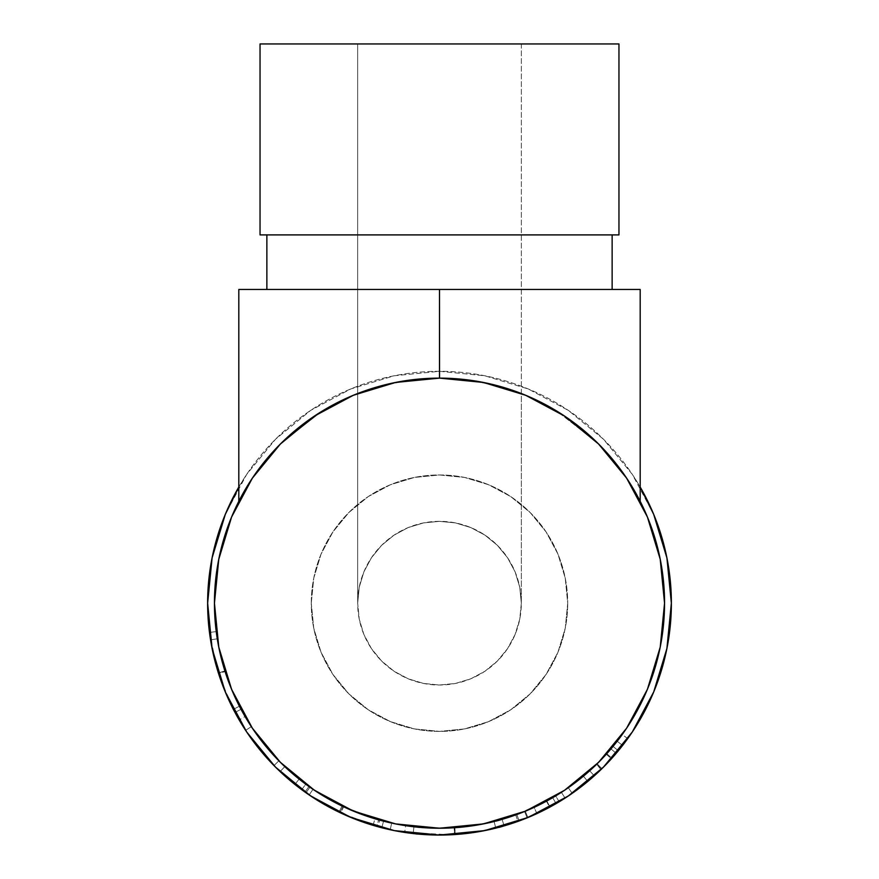 <?xml version="1.0" encoding="UTF-8"?>
<svg xmlns="http://www.w3.org/2000/svg" width="879" height="879" viewBox="0 0 879 879"><rect width="100%" height="100%" fill="white"/><g stroke="black" fill="none" stroke-linecap="round" stroke-linejoin="round"><path stroke-width="0.66" stroke-dasharray="4.39 3.3" d="M521.335 393.528L521.335 43.95L357.665 43.95L521.335 43.95L521.335 603.181L519.764 587.205L515.105 571.855L507.546 557.715L497.371 545.31L484.966 535.135L470.814 527.565L455.465 522.906L439.5 521.335L423.535 522.906L408.186 527.565L394.034 535.135L381.629 545.31L371.454 557.715L363.895 571.855L359.236 587.205L357.665 603.181L357.665 43.95L359.236 43.95L357.665 43.95L357.665 603.181L359.236 587.205L363.895 571.855L371.454 557.715L381.629 545.31L394.034 535.135L408.186 527.565L423.535 522.906L439.5 521.335L455.465 522.906L470.814 527.565L484.966 535.135L497.371 545.31L507.546 557.715L515.105 571.855L519.764 587.205L521.335 603.181A81.835 81.835 0 0 0 439.5 521.335A81.835 81.835 0 0 0 357.665 603.181L359.236 587.205L363.895 571.855L371.454 557.715L381.629 545.31L394.034 535.135L408.186 527.565L423.535 522.906L439.5 521.335L455.465 522.906L470.814 527.565L484.966 535.135L497.371 545.31L507.546 557.715L515.105 571.855L519.764 587.205L521.335 603.181L519.764 619.146L515.105 634.495L507.546 648.647L497.371 661.041L484.966 671.226L470.814 678.786L455.465 683.444L439.5 685.016L423.535 683.444L408.186 678.786L394.034 671.226L381.629 661.041L371.454 648.647L363.895 634.495L359.236 619.146L357.665 603.181A81.835 81.835 0 0 0 439.5 685.016A81.835 81.835 0 0 0 521.335 603.181L519.764 619.146L515.105 634.495L507.546 648.647L497.371 661.041L484.966 671.226L470.814 678.786L455.465 683.444L439.5 685.016L423.535 683.444L408.186 678.786L394.034 671.226L381.629 661.041L371.454 648.647L363.895 634.495L359.236 619.146L357.665 603.181L359.236 619.146L363.895 634.495L371.454 648.647L381.629 661.041L394.034 671.226L408.186 678.786L423.535 683.444L439.5 685.016L455.465 683.444L470.814 678.786L484.966 671.226L497.371 661.041L507.546 648.647L515.105 634.495L519.764 619.146L521.335 603.181L521.335 393.528A225.057 225.057 0 0 0 357.665 393.528M478.67 381.552L470.386 380.255L500.678 386.595L470.386 380.255L439.5 378.124L395.594 382.442L353.38 395.253L314.462 416.053L280.368 444.038L252.372 478.143L231.573 517.05L218.772 559.275L214.443 603.181A225.057 225.057 0 0 0 439.5 828.227A225.057 225.057 0 0 0 664.557 603.181L660.228 559.275L647.427 517.05L626.628 478.143L598.632 444.038L564.538 416.053L525.62 395.253L483.406 382.442L439.5 378.124C453.267 378.377 463.563 379.08 470.386 380.255C463.563 379.08 453.267 378.377 439.5 378.124C425.733 378.377 415.437 379.08 408.614 380.255L378.322 386.595L353.721 395.111L378.322 386.595L408.614 380.255C415.437 379.08 425.733 378.377 439.5 378.124L439.5 289.466L266.864 289.466L612.136 289.466L238.813 289.466L238.813 501.327L251.702 479.154M612.136 234.902L266.864 234.902L612.136 234.902M311.287 603.181A128.213 128.213 0 0 1 439.5 474.968A128.213 128.213 0 0 1 567.713 603.181A128.213 128.213 0 0 0 439.5 474.968A128.213 128.213 0 0 0 311.287 603.181L313.748 578.162L321.044 554.111L332.899 531.949L348.842 512.512L368.268 496.569L390.43 484.725L414.481 477.429L439.5 474.968L464.519 477.429L488.57 484.725L510.732 496.569L530.158 512.512L546.101 531.949L557.956 554.111L565.252 578.162L567.713 603.181L565.252 628.188L557.956 652.24L546.101 674.402L530.158 693.839L510.732 709.782L488.57 721.626L464.519 728.922L439.5 731.394L414.481 728.922L390.43 721.626L368.268 709.782L348.842 693.839L332.899 674.402L321.044 652.24L313.748 628.188L311.287 603.181A128.213 128.213 0 0 0 439.5 731.394A128.213 128.213 0 0 0 567.713 603.181A128.213 128.213 0 0 1 439.5 731.394A128.213 128.213 0 0 1 311.287 603.181L313.748 628.188L321.044 652.24L332.899 674.402L348.842 693.839L368.268 709.782L390.43 721.626L414.481 728.922L439.5 731.394L464.519 728.922L488.57 721.626L510.732 709.782L530.158 693.839L546.101 674.402L557.956 652.24L565.252 628.188L567.713 603.181L565.252 578.162L557.956 554.111L546.101 531.949L530.158 512.512L510.732 496.569L488.57 484.725L464.519 477.429L439.5 474.968L414.481 477.429L390.43 484.725L368.268 496.569L348.842 512.512L332.899 531.949L321.044 554.111L313.748 578.162L311.287 603.181M209.729 634.297A231.869 231.869 0 0 0 209.993 636.231L209.477 632.451L210.004 636.264A231.869 231.869 0 0 0 239.176 719.956L228.661 699.684L221.607 682.489L216.684 667.348L212.278 649.405L217.124 668.875L223.98 688.729M245.626 730.361A231.869 231.869 0 0 0 280.104 771.575A231.869 231.869 0 0 1 245.626 730.361A231.869 231.869 0 0 0 280.104 771.575L284.796 766.631L266.897 747.6L251.328 726.625L245.626 730.361A231.869 231.869 0 0 0 273.995 765.576A231.869 231.869 0 0 1 245.626 730.361A231.869 231.869 0 0 0 273.995 765.576A231.869 231.869 0 0 1 245.626 730.361L251.328 726.625L245.626 730.361A231.869 231.869 0 0 0 273.995 765.576L278.863 760.796A225.057 225.057 0 0 1 251.328 726.625L245.626 730.361A231.869 231.869 0 0 0 273.995 765.576L278.863 760.796A225.057 225.057 0 0 1 251.328 726.625L245.626 730.361A231.869 231.869 0 0 0 273.995 765.576L278.863 760.796A225.057 225.057 0 0 1 251.328 726.625L245.626 730.361A231.869 231.869 0 0 0 273.995 765.576L278.863 760.796A225.057 225.057 0 0 1 251.328 726.625L245.626 730.361L251.328 726.625L245.626 730.361L246.307 731.405L245.626 730.361L251.328 726.625A225.057 225.057 0 0 0 284.796 766.631L280.104 771.575L284.796 766.631L266.897 747.6L251.328 726.625A225.057 225.057 0 0 0 278.863 760.796A225.057 225.057 0 0 1 251.328 726.625A225.057 225.057 0 0 0 278.863 760.796A225.057 225.057 0 0 1 251.328 726.625A225.057 225.057 0 0 0 284.796 766.631L280.104 771.575L275.545 767.136L246.702 731.998L225.277 691.905L234.649 711.825L225.277 691.916M373.037 825.315L374.992 818.788L383.519 821.162L381.827 827.765L373.037 825.315L340.744 812.965L343.656 806.801A225.057 225.057 0 0 1 341.964 805.999L339.008 812.141L309.166 794.957L301.706 789.672L305.76 784.178A225.057 225.057 0 0 1 299.135 779.091L294.883 784.431A231.869 231.869 0 0 0 305.002 792.056L294.883 784.431A231.869 231.869 0 0 0 301.706 789.672L309.166 794.957L339.008 812.141A231.869 231.869 0 0 0 340.744 812.965L373.037 825.315A231.869 231.869 0 0 0 390.221 829.754L377.981 826.743A231.869 231.869 0 0 1 376.805 826.414L339.931 812.581L306.024 792.781A231.869 231.869 0 0 1 305.002 792.056L308.958 786.507L299.135 779.091L294.883 784.431A231.869 231.869 0 0 0 301.706 789.672L305.76 784.178L313.001 789.309L341.964 805.999L339.008 812.141A231.869 231.869 0 0 0 340.744 812.965L343.656 806.801L374.992 818.788L373.037 825.315L381.827 827.765A231.869 231.869 0 0 0 390.221 829.754L391.671 823.085L379.794 820.162A225.057 225.057 0 0 1 378.64 819.843L342.865 806.428L309.946 787.199A225.057 225.057 0 0 1 308.958 786.507L305.002 792.056A231.869 231.869 0 0 0 306.024 792.781L309.946 787.199L306.024 792.781L339.931 812.581L342.865 806.428L339.931 812.581L376.805 826.414L378.64 819.843L376.805 826.414A231.869 231.869 0 0 0 377.981 826.743L379.794 820.162L377.981 826.743L390.221 829.754L391.671 823.085A225.057 225.057 0 0 1 383.519 821.162L381.827 827.765A231.869 231.869 0 0 0 390.221 829.754M451.015 834.764L404.659 832.413A231.869 231.869 0 0 0 435.281 835.017L404.659 832.413L435.786 835.017A231.869 231.869 0 0 0 435.786 835.017L438.39 835.05M503.832 825.952L500.558 826.864A231.869 231.869 0 0 0 503.173 826.139L503.832 825.952A231.869 231.869 0 0 0 504.041 825.886C505.095 825.579 481.22 833.039 454.553 834.567L454.102 827.754C483.582 824.062 499.591 821.25 502.14 819.338C499.92 821.151 484.153 823.942 454.85 827.71C428.567 829.699 404.461 825.48 405.68 825.678L404.659 832.413L405.68 825.678C404.549 825.48 428.106 829.633 454.102 827.754L454.553 834.567L444.73 834.995A231.869 231.869 0 0 0 483.725 830.798M488.383 829.842L483.736 830.787A231.869 231.869 0 0 0 495.767 828.117L494.108 821.502L469.672 826.194L446.653 828.117L469.595 826.205L494.108 821.502C491.8 822.865 478.583 824.941 454.443 827.732L454.893 834.534L476.879 832.017M500.558 826.864L496.195 828.007A231.869 231.869 0 0 0 500.481 826.886L503.184 826.139M524.005 819.107L549.99 807.032L518.006 821.36A231.869 231.869 0 0 0 572.207 793.319A231.869 231.869 0 0 1 556.11 803.593L529.444 816.899M598.599 762.346L583.414 776.201L587.776 781.442A231.869 231.869 0 0 0 591.413 778.354L601.906 768.675L597.127 763.807L601.906 768.675M597.072 773.289L587.776 781.442L583.414 776.201L591.292 769.334L589.71 770.762L594.259 775.838A231.869 231.869 0 0 0 671.369 603.181L666.919 557.934L653.723 514.446L632.298 474.352L603.455 439.214L568.317 410.383L528.235 388.957L484.736 375.762L439.5 371.301L394.264 375.762L350.765 388.957L310.683 410.383L275.545 439.214L246.702 474.352L225.277 514.446L212.081 557.934L207.631 603.181L212.081 648.416L225.277 691.905M603.829 766.763L618.333 750.765A231.869 231.869 0 0 0 627.738 738.58A231.869 231.869 0 0 1 616.201 753.325L605.191 765.389L591.413 778.354M522.796 819.569L536.937 813.591L534.069 807.394L516.819 814.536C519.555 814.02 529.532 809.526 546.738 801.033L515.698 814.943L518.006 821.36A231.869 231.869 0 0 0 527.894 817.547L559.187 801.769A231.869 231.869 0 0 0 572.207 793.319L568.306 787.727A225.057 225.057 0 0 1 561.395 792.353A225.057 225.057 0 0 1 555.671 795.934L559.187 801.769A231.869 231.869 0 0 0 565.098 798.088L561.395 792.353L565.098 798.088A231.869 231.869 0 0 0 572.207 793.319L568.306 787.727A225.057 225.057 0 0 1 552.682 797.703L534.069 807.394L536.937 813.591L537.86 813.152M496.195 828.007L465.068 833.633L440.873 835.05M452.575 834.687L473.715 832.512L500.481 826.886M211.542 645.636L209.993 636.231M239.099 719.813L233.364 709.342L239.099 719.813M225.507 692.465L233.364 709.342L219.618 676.797M212.268 649.317L217.498 670.117L224.65 690.389M210.004 636.264L211.641 646.142M225.255 691.85L218.399 673.028C227.441 697.289 232.968 710.441 235.001 712.473L241.022 709.265L235.001 712.473C233.034 710.529 227.562 697.563 218.574 673.589L225.079 671.523C233.792 694.773 239.11 707.353 241.022 709.265C239.055 707.309 233.682 694.553 224.903 670.974C221.047 658.162 218.508 647.438 217.278 638.791L210.553 639.879L209.477 632.451L211.762 646.79L210.553 639.879L217.278 638.791C218.508 647.526 221.112 658.437 225.079 671.523L218.574 673.589C214.487 660.074 211.817 648.834 210.553 639.879L210.74 641.066M625.705 476.781L601.093 446.532M627.298 479.154L640.187 501.327L627.309 479.176M520.61 393.243L500.678 386.595L529.817 397.044L557.242 411.383L597.127 442.544L557.242 411.383L527.301 395.957M351.699 395.957L321.758 411.383L349.183 397.044L321.758 411.383L281.884 442.522L321.758 411.383L349.183 397.044L378.322 386.595L358.39 393.243M251.669 479.198L238.813 501.327L254.679 474.759L279.181 445.224L274.05 450.608L253.295 476.781M310.683 795.967L350.765 817.404L394.264 830.6L439.5 835.05L484.736 830.6L528.235 817.404L568.383 795.934M602.082 768.499L603.488 767.103M632.298 731.998L653.723 691.905L666.919 648.416L671.369 603.181A231.869 231.869 0 0 0 439.5 371.301A231.869 231.869 0 0 0 207.631 603.181M238.813 487.032A231.869 231.869 0 0 1 640.187 487.032L632.298 474.352L603.455 439.214L568.317 410.383L528.235 388.957L484.736 375.762L439.5 371.301L394.264 375.762L350.765 388.957L310.683 410.383L275.545 439.214L246.702 474.352L238.813 487.032M214.443 603.181L218.772 647.087L231.573 689.301L252.372 728.208L280.368 762.313L314.462 790.298L353.38 811.097L395.594 823.909L439.5 828.227L483.406 823.909L525.62 811.097L564.538 790.298L598.632 762.313L626.628 728.208L647.427 689.301L660.228 647.087L664.557 603.181M220.102 653.306L224.903 670.974L218.399 673.028L224.903 670.974L230.144 685.763L240.681 708.617L231.66 689.488L225.079 671.523L220.157 653.536L216.245 631.594L209.477 632.451L210.553 639.879L217.278 638.791L210.553 639.879L209.477 632.451L216.245 631.594C217.3 641.868 220.179 654.976 224.881 670.919L218.377 672.973L217.728 670.897M210.96 642.373L212.103 648.515M217.168 669.018L212.169 648.878M211.861 647.307L209.477 632.451L217.19 669.106M218.937 674.72L218.377 672.973L224.881 670.919C229.716 685.433 234.561 697.201 239.418 706.222L233.364 709.342L239.418 706.222L245.076 716.528L239.176 719.956L245.076 716.528C245.68 717.572 232.682 696.311 224.914 671.029L218.421 673.083L223.079 686.4M224.947 691.103L239.176 719.956M217.772 671.018L218.421 673.083L224.914 671.029C220.179 654.954 217.289 641.813 216.245 631.594L209.477 632.451L216.245 631.594L218.695 646.702M219.036 648.405L220.091 653.262M216.487 633.385L217.388 639.472L216.487 633.385M219.19 649.12L217.399 639.494L221.717 659.909L228.024 680.159L235.968 699.223L245.076 716.528L237.748 702.903L230.474 686.598L224.024 668.15L219.19 649.12M280.104 771.575L261.667 751.974L247.922 733.8L261.667 751.974L272.611 764.148M309.166 794.957L313.001 789.309L309.166 794.957M294.883 784.431L305.002 792.056M379.794 820.162L391.671 823.085A225.057 225.057 0 0 1 383.519 821.162L374.992 818.788L343.656 806.801A225.057 225.057 0 0 1 341.964 805.999L313.001 789.309L305.76 784.178A225.057 225.057 0 0 1 299.135 779.091L308.958 786.507A225.057 225.057 0 0 0 309.946 787.199L342.865 806.428L378.64 819.843A225.057 225.057 0 0 0 379.794 820.162M404.659 832.413C403.384 832.215 428.216 836.566 455.311 834.512L454.85 827.71L473.363 825.667L502.14 819.338L504.041 825.886L502.14 819.338L472.704 825.766L454.102 827.754L435.402 828.194L406.516 825.799L435.929 828.205L454.85 827.71L455.311 834.512C485.527 830.622 501.766 827.754 504.041 825.886M405.889 825.711L406.516 825.799L405.889 825.711M439.05 828.227L414.646 826.853L439.05 828.227M414.097 826.787L414.646 826.853L414.097 826.787M482.758 830.974L484.01 830.732M491.207 829.216L495.767 828.117C493.526 829.49 479.901 831.633 454.893 834.534L454.443 827.732C429.787 828.15 416.283 827.82 413.932 826.776L413.152 833.545C415.602 834.632 429.523 834.962 454.893 834.534C429.655 834.973 415.745 834.643 413.152 833.545L413.932 826.776C416.448 827.831 429.952 828.15 454.443 827.732L454.893 834.534L454.443 827.732C478.703 824.92 491.921 822.843 494.108 821.502L495.767 828.117M555.078 804.197L556.11 803.593L552.682 797.703L556.11 803.593A231.869 231.869 0 0 0 572.207 793.319M545.222 809.548L547.727 808.251M518.006 821.36A231.869 231.869 0 0 0 527.894 817.547L525.29 811.24A225.057 225.057 0 0 1 515.698 814.943L546.738 801.033L549.99 807.032L546.738 801.033L531.169 808.713L516.819 814.536L519.159 820.942L516.819 814.536L534.069 807.394L552.682 797.703A225.057 225.057 0 0 0 568.306 787.727A225.057 225.057 0 0 1 561.395 792.353A225.057 225.057 0 0 1 555.671 795.934L559.187 801.769L527.894 817.547L525.29 811.24A225.057 225.057 0 0 1 515.698 814.943L518.006 821.36L548.43 807.867M540.475 811.91L537.014 813.547M535.476 814.262L531.575 815.987M529.63 816.811L528.729 817.195M523.346 819.36L519.159 820.942M525.29 811.24L555.671 795.934L525.29 811.24M526.664 810.669L546.804 801L561.395 792.353A225.057 225.057 0 0 1 546.441 801.198L526.664 810.669M529.092 817.041L550.056 806.999L546.804 801L524.565 811.537L527.191 817.833M546.804 801L550.056 806.999L565.098 798.088L561.395 792.353L546.804 801M561.395 792.353L565.098 798.088L561.395 792.353A225.057 225.057 0 0 1 546.441 801.198L549.683 807.197A231.869 231.869 0 0 0 565.098 798.088L561.395 792.353M527.147 817.844L524.565 811.537L546.441 801.198L549.683 807.197L532.234 815.701M529.839 816.723L529.037 817.063M601.005 769.554L596.599 764.323L601.357 769.213L616.201 753.325L611.004 748.908L598.632 762.313M587.776 781.442L599.071 771.41M600.928 769.63L611.883 758.258L606.807 753.699L589.71 770.762L606.807 753.699L617.212 741.261A225.057 225.057 0 0 1 606.323 754.237L591.27 769.345L611.004 748.908A225.057 225.057 0 0 0 622.2 734.591A225.057 225.057 0 0 1 611.004 748.908L616.201 753.325A231.869 231.869 0 0 0 627.738 738.58L622.2 734.591A225.057 225.057 0 0 1 617.212 741.261L622.607 745.436A231.869 231.869 0 0 0 627.738 738.58L622.2 734.591A225.057 225.057 0 0 1 617.212 741.261L622.607 745.436L617.212 741.261A225.057 225.057 0 0 1 613.07 746.425L599.489 761.456L583.414 776.201L597.127 763.807L613.07 746.425L618.333 750.765A231.869 231.869 0 0 0 622.607 745.436L617.212 741.261A225.057 225.057 0 0 1 613.07 746.425L618.333 750.765M597.83 763.115L597.127 763.807M606.807 753.699L611.883 758.258L622.607 745.436L617.212 741.261L606.807 753.699M617.212 741.261L622.607 745.436L617.212 741.261A225.057 225.057 0 0 1 606.323 754.237L611.377 758.819A231.869 231.869 0 0 0 622.607 745.436L617.212 741.261M595.413 765.477L606.323 754.237L611.377 758.819L610.718 759.544M594.259 775.838L589.71 770.762L594.369 766.466M495.053 828.293L492.767 828.853L495.053 828.293M439.5 835.05L413.152 833.545L431.908 834.929L450.861 834.775L470.584 832.962L484.351 830.666M446.829 834.929L462.848 833.874L483.736 830.787M565.098 798.088L550.056 806.999L531.795 815.888L549.683 807.197A231.869 231.869 0 0 0 565.098 798.088M605.005 765.576L611.377 758.819A231.869 231.869 0 0 0 622.607 745.436L611.883 758.258L594.665 775.476L602.906 767.686M594.094 439.621L582.447 429.348L604.95 450.608L624.321 474.759L640.187 501.327L629.441 482.461M582.447 429.348L569.757 419.646L582.447 429.348M249.559 482.461L238.813 501.327L238.813 289.466L640.187 289.466L640.187 501.327L640.187 289.466L439.5 289.466L439.5 378.124L408.614 380.255L439.5 378.124L470.386 380.255L500.678 386.595L489.185 383.673M389.804 383.673L378.322 386.595L408.614 380.255L400.33 381.552M309.243 419.646L296.553 429.348L284.906 439.621L296.553 429.348L309.243 419.646M266.864 289.466L612.136 289.466L266.864 289.466M618.959 234.902L260.041 234.902L618.959 234.902M266.864 234.902L608.817 234.902L266.864 234.902M260.041 43.95L618.959 43.95L260.041 43.95M519.764 43.95L455.465 43.95L519.764 43.95"/><path stroke-width="1.32" d="M357.665 393.528L357.665 393.528A225.057 225.057 0 0 0 349.26 397M521.335 393.528L521.335 393.528A225.057 225.057 0 0 1 439.5 828.227A225.057 225.057 0 0 1 214.443 603.181A225.057 225.057 0 0 1 439.5 378.124A225.057 225.057 0 0 1 664.557 603.181L660.228 647.087L647.427 689.301L626.628 728.208L598.632 762.313L564.538 790.298L525.62 811.097L483.406 823.909L439.5 828.227L395.594 823.909L353.38 811.097L314.462 790.298L280.368 762.313L252.372 728.208L231.573 689.301L218.772 647.087L214.443 603.181L218.772 559.275L231.573 517.05L252.372 478.143L280.368 444.038L314.462 416.053L353.38 395.253L395.594 382.442L439.5 378.124L483.406 382.442L525.62 395.253L564.538 416.053L598.632 444.038L626.628 478.143L647.427 517.05L660.228 559.275L664.557 603.181M618.959 234.902L618.959 43.95L260.041 43.95L260.041 234.902L618.959 234.902L260.041 234.902L260.041 43.95L618.959 43.95L618.959 234.902M612.136 289.466L612.136 234.902L612.136 289.466M266.864 234.902L266.864 289.466L266.864 234.902M603.488 767.103L632.298 731.998L653.723 691.905L666.919 648.416L671.369 603.181L666.919 557.934L653.723 514.446L640.187 487.032A231.869 231.869 0 0 1 439.5 835.05A231.869 231.869 0 0 1 207.631 603.181A231.869 231.869 0 0 0 209.729 634.297M239.176 719.956A231.869 231.869 0 0 0 245.626 730.361M280.104 771.575A231.869 231.869 0 0 0 294.883 784.431M305.002 792.056A231.869 231.869 0 0 0 373.037 825.315M390.221 829.754A231.869 231.869 0 0 0 404.659 832.413M435.281 835.017A231.869 231.869 0 0 0 435.775 835.017A231.869 231.869 0 0 0 444.697 834.995L435.259 835.006M503.173 826.139A231.869 231.869 0 0 0 503.832 825.941M504.041 825.886A231.869 231.869 0 0 0 518.006 821.36M572.207 793.319A231.869 231.869 0 0 0 587.776 781.442M591.413 778.354A231.869 231.869 0 0 0 594.259 775.838M618.333 750.765L604.082 766.51M529.828 816.734L524.005 819.107M440.873 835.05L438.39 835.05M212.103 648.515L211.542 645.636M224.65 690.389L225.507 692.465M211.641 646.142L212.268 649.317M223.947 688.642L225.354 692.103M349.106 397.077A225.057 225.057 0 0 0 214.443 603.181M597.127 442.544L599.819 445.224L597.127 442.544M352.951 395.429L353.721 395.111L352.951 395.429M279.181 445.224L281.884 442.522L279.181 445.224M272.611 764.148L277.105 768.685L310.683 795.967L275.545 767.136L246.702 731.998L225.277 691.905L212.081 648.416L207.631 603.181A231.869 231.869 0 0 1 238.813 487.032L225.277 514.446L212.081 557.934L207.631 603.181M568.383 795.934L602.082 768.499M632.298 731.998L603.455 767.136L568.317 795.967L528.235 817.404L484.736 830.6L439.5 835.05L394.264 830.6L350.765 817.404L310.683 795.967M210.74 641.066L210.96 642.373M217.728 670.897L217.168 669.018M212.169 648.878L211.861 647.307M219.618 676.797L218.937 674.72M223.079 686.4L224.947 691.103M217.19 669.106L217.772 671.018M218.695 646.702L219.036 648.405M246.307 731.405L247.922 733.8L246.307 731.405M452.575 834.687L451.015 834.764M476.879 832.017L482.758 830.974M484.01 830.732L491.207 829.216M537.86 813.152L545.222 809.548M547.727 808.251L555.078 804.197M519.159 820.942L520.027 820.623M520.566 820.415L522.796 819.569M548.43 807.867L540.475 811.91M537.014 813.547L535.476 814.262M531.575 815.987L529.63 816.811M528.729 817.195L523.346 819.36M527.741 817.602L529.092 817.041M532.234 815.701L529.839 816.723M529.037 817.063L527.147 817.844M599.071 771.41L601.005 769.554M601.599 768.982L597.072 773.289M610.718 759.544L606.049 764.51M605.719 764.84L602.972 767.62M602.697 767.894L600.928 769.63M594.369 766.466L595.413 765.477M483.911 830.754L488.383 829.842M446.829 834.929L439.028 835.05M602.906 767.686L605.763 764.796M439.5 378.124L439.5 289.466L640.187 289.466L640.187 501.327L640.187 289.466L439.5 289.466L439.544 378.124M629.441 482.461L625.705 476.781M601.093 446.532L594.094 439.621M569.757 419.646L561.736 414.218L569.757 419.646M527.301 395.957L520.61 393.243M489.185 383.673L478.67 381.552M238.813 501.327L238.813 289.466L439.5 289.466L238.813 289.466L238.813 501.327M400.33 381.552L389.804 383.673M358.39 393.243L351.699 395.957M317.264 414.218L309.243 419.646L317.264 414.218M284.906 439.621L277.907 446.532L284.906 439.621M253.295 476.781L249.559 482.461"/></g></svg>

